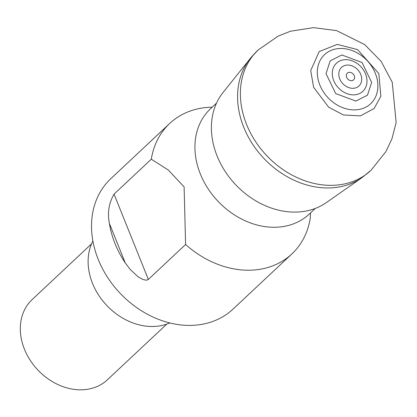 <?xml version="1.0" encoding="UTF-8"?>
<svg xmlns="http://www.w3.org/2000/svg" width="417" height="417" viewBox="0 0 417 417"><rect width="100%" height="100%" fill="white"/><g stroke="black" fill="none" stroke-linecap="round" stroke-linejoin="round"><path stroke-width="0.63" d="M346.657 77.301A4.608 3.69 46.8 0 0 353.788 79.673A4.608 3.69 46.8 0 0 350.916 72.532A4.608 3.69 46.8 0 0 346.657 77.301M338.948 76.076A12.745 10.206 46.8 0 0 339.746 78.907A12.745 10.206 46.8 0 0 358.896 86.058A12.745 10.206 46.8 0 0 353.366 66.454A12.745 10.206 46.8 0 0 338.948 76.076M323.003 56.243A33.673 26.964 46.8 0 0 319.839 85.037A33.673 26.964 46.8 0 0 364.453 107.815A33.673 26.964 46.8 0 0 369.363 63.155A33.673 26.964 46.8 0 0 323.003 56.243M319.234 51.541L310.701 70.582L313.62 87.341L328.685 107.221L343.452 114.956L360.47 115.89L374.143 108.483L380.862 96.212L378.839 73.58L357.577 49.592L337.259 44.395L319.234 51.541M254.109 54.2A82.196 65.818 46.8 0 0 250.179 58.589L223.059 92.47A75.983 60.846 46.8 0 0 217.111 156.01A75.983 60.846 46.8 0 0 326.323 202.61L361.878 177.725A82.196 65.818 46.8 0 1 243.768 127.3A82.196 65.818 46.8 0 1 243.257 126.012A82.196 65.818 46.8 0 1 250.174 58.594A82.196 65.818 46.8 0 0 250.174 58.594L258.165 49.946A82.493 66.058 46.8 0 0 258.118 49.993A82.493 66.058 46.8 0 0 246.593 124.475A82.493 66.058 46.8 0 0 370.968 170.35A82.493 66.058 46.8 0 0 371.015 170.303L361.878 177.725M91.521 243.898L32.166 299.547A54.997 44.04 46.8 0 0 24.447 349.232A54.997 44.04 46.8 0 0 107.398 379.788L166.753 324.134M169.755 322.966A58.432 46.793 -133.2 0 1 106.538 305.202A58.432 46.793 -133.2 0 1 92.882 240.974M310.529 212.884L310.264 218.206A89.368 71.562 -133.2 0 1 291.91 253.901A89.368 71.562 -133.2 0 1 185.596 244.508L148.348 279.432L147.191 280.026L145.679 280.125L142.916 279.453L138.272 276.935L130.193 269.455L125.251 262.898A89.368 71.562 -133.2 0 1 109.41 223.502C107.299 212.878 108.847 203.089 114.06 194.129L151.308 159.205A89.368 71.562 -133.2 0 1 169.656 123.51A89.368 71.562 -133.2 0 1 212.196 107.19M169.656 123.51L110.781 178.716A89.368 71.562 46.8 0 0 98.245 259.452A89.368 71.562 46.8 0 0 233.035 309.101L291.91 253.901M185.596 244.508L184.111 186.915L168.353 170.053L151.308 159.205M332.432 75.696A19.291 15.45 46.8 0 0 333.736 80.622A19.291 15.45 46.8 0 0 359.407 93.622A19.291 15.45 46.8 0 0 361.925 67.856A19.291 15.45 46.8 0 0 335.32 64.395A19.291 15.45 46.8 0 0 332.432 75.696M330.186 60.866L326.026 73.627L335.685 93.564L355.868 101.065L367.492 95.165L371.656 82.404L361.998 62.467L341.81 54.966L330.186 60.866M315.257 208.453L309.242 214.093A72.183 57.801 -133.2 0 1 217.705 200.973A72.183 57.801 -133.2 0 1 210.496 108.78L216.512 103.14M125.251 262.898L109.41 223.502M114.06 194.129L148.348 279.432M258.118 49.993L278.134 36.128L290.529 31.223L313.558 27.642L336.613 30.629L364.708 44.598L381.19 61.445L392.256 82.316L396.15 122.504L391.949 138.783L385.902 151.6L370.968 170.35M210.173 109.04L210.496 108.78M309.242 214.093L308.961 214.401"/></g></svg>
